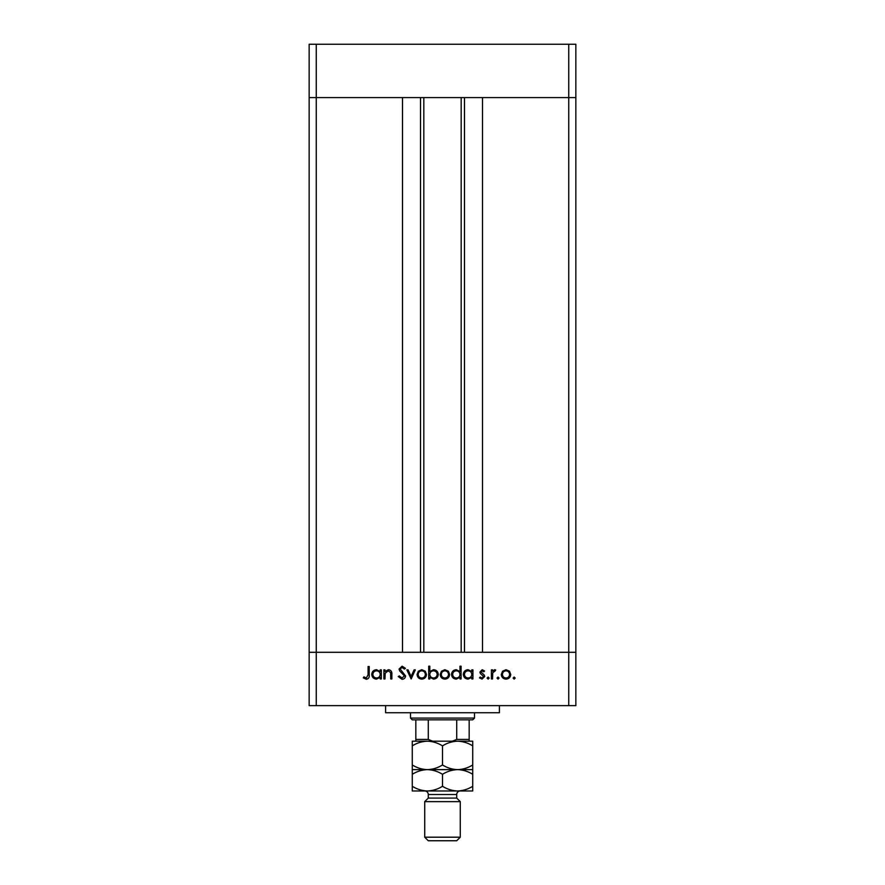 <?xml version="1.0" encoding="UTF-8"?>
<svg xmlns="http://www.w3.org/2000/svg" width="885" height="885" viewBox="0 0 885 885"><rect width="100%" height="100%" fill="white"/><g stroke="black" fill="none" stroke-linecap="round" stroke-linejoin="round"><path stroke-width="1.33" d="M423.827 97.582L423.827 652.289M568.734 705.633L575.847 705.633L575.847 652.289L316.266 652.289L402.498 652.289L402.498 97.582L309.153 97.582L568.734 97.582L482.502 97.582L482.502 652.289L575.847 652.289L575.847 44.25L309.153 44.25L309.153 705.633L568.734 705.633L568.734 97.582L575.847 97.582L568.734 97.582L568.734 44.25M316.266 705.633L316.266 652.289L309.153 652.289L316.266 652.289L316.266 44.25M499.394 705.633L499.394 712.746L385.606 712.746L385.606 705.633M384.997 678.961L383.88 678.961L383.88 669.868L384.997 669.868L384.997 671.505L388.449 669.702C390.96 670.111 392.088 671.649 391.856 674.315L391.856 678.961L390.739 678.961L390.606 672.611L388.261 670.819L385.163 673.231L384.997 678.961M405.573 675.908C405.319 677.998 404.135 679.127 402.022 679.282L398.239 676.56L399.29 675.93L402.022 677.998L404.456 675.897L399.732 670.996L399.035 669.104L402.1 666.195L405.418 668.308L404.401 669.071L401.978 667.478L400.153 669.049L405.573 675.908M411.16 678.961L406.846 669.868L408.062 669.868L411.082 676.483L414.103 669.868L415.308 669.868L411.16 678.961M417.067 674.436L418.306 671.217L421.769 669.702L425.231 671.206L426.481 674.436C426.216 677.324 424.645 678.883 421.769 679.116C418.904 678.883 417.333 677.324 417.067 674.436M440.199 674.436L441.449 671.217L444.912 669.702L448.363 671.206L449.613 674.436C449.348 677.324 447.777 678.883 444.912 679.116C442.035 678.883 440.464 677.324 440.199 674.436M471.793 671.549L471.793 669.868L472.911 669.868L472.911 678.961L471.793 678.961L471.793 677.39L468.077 679.116C465.189 678.85 463.607 677.279 463.331 674.392C463.629 671.516 465.222 669.956 468.11 669.702L471.793 671.549M514.152 679.116L513.112 678.087L514.152 677.047L515.192 678.087L514.152 679.116M501.308 674.436L502.558 671.217L506.021 669.702L509.472 671.206L510.722 674.436C510.457 677.324 508.886 678.883 506.021 679.116C503.145 678.883 501.574 677.324 501.308 674.436M498.034 679.116L497.005 678.087L498.034 677.047L499.074 678.087L498.034 679.116M492.536 678.961L491.418 678.961L491.418 669.868L492.536 669.868L492.536 671.206L494.748 669.702L495.722 670.022L495.113 670.985L492.735 672.788L492.536 678.961M488.144 679.116L487.104 678.087L488.144 677.047L489.184 678.087L488.144 679.116M479.924 672.091L482.225 669.702L484.56 670.996L483.796 671.781L482.225 670.819L481.042 672.047L484.294 675.089L484.714 676.494L482.048 679.116L479.449 677.888L480.19 677.047L481.993 677.998L483.597 676.538L480.345 673.496L479.924 672.091M459.979 671.626L459.979 666.195L461.096 666.195L461.096 678.961L459.979 678.961L459.979 677.39L456.273 679.116C453.374 678.85 451.792 677.279 451.527 674.392C451.826 671.516 453.419 669.956 456.306 669.702L459.979 671.626M429.822 677.279L429.822 678.961L428.705 678.961L428.705 666.195L429.822 666.195L429.822 671.516L433.539 669.702C436.427 669.967 438.009 671.549 438.285 674.436C437.986 677.302 436.394 678.872 433.506 679.116L429.822 677.279M380.207 671.549L380.207 669.868L381.324 669.868L381.324 678.961L380.207 678.961L380.207 677.39L376.49 679.116C373.603 678.85 372.021 677.279 371.744 674.392C372.043 671.516 373.636 669.956 376.523 669.702L380.207 671.549M366.357 677.998L368.083 674.79L368.083 666.516L369.2 666.516L369.2 674.923C369.532 677.412 368.569 678.861 366.29 679.282L363.292 677.844L363.945 676.892L366.357 677.998M509.605 674.447C509.406 672.257 508.2 671.04 506.01 670.819C503.819 671.04 502.625 672.246 502.426 674.447C502.625 676.638 503.819 677.822 506.01 677.998C508.2 677.822 509.406 676.638 509.605 674.447M471.793 674.436C471.583 672.202 470.366 670.996 468.121 670.819C465.908 671.007 464.691 672.202 464.448 674.403C464.691 676.594 465.908 677.799 468.11 677.998C470.355 677.833 471.583 676.649 471.793 674.436M459.979 674.436C459.78 672.202 458.563 670.996 456.317 670.819C454.105 671.007 452.877 672.202 452.644 674.403C452.888 676.594 454.105 677.799 456.306 677.998C458.552 677.833 459.769 676.649 459.979 674.436M448.496 674.447C448.297 672.257 447.091 671.04 444.901 670.819C442.71 671.04 441.515 672.246 441.316 674.447C441.515 676.638 442.71 677.822 444.901 677.998C447.091 677.822 448.297 676.638 448.496 674.447M429.822 674.392C430.033 676.627 431.249 677.833 433.495 677.998C435.708 677.822 436.924 676.627 437.168 674.436C436.924 672.235 435.708 671.029 433.506 670.819C431.272 670.996 430.044 672.191 429.822 674.392M425.364 674.447C425.154 672.257 423.959 671.04 421.769 670.819C419.578 671.04 418.384 672.246 418.185 674.447C418.384 676.638 419.578 677.822 421.769 677.998C423.959 677.822 425.154 676.638 425.364 674.447M380.207 674.436C380.008 672.202 378.78 670.996 376.545 670.819C374.333 671.007 373.105 672.202 372.862 674.403C373.105 676.594 374.333 677.799 376.534 677.998C378.769 677.833 379.997 676.649 380.207 674.436M458.673 741.188L457.611 741.188L458.673 741.188M412.277 745.867L412.277 741.188L427.389 741.188C432.699 741.364 437.732 742.924 442.5 745.867C447.202 742.935 452.246 741.387 457.611 741.188C462.921 741.364 467.955 742.924 472.723 745.867L472.723 741.188L427.389 741.188C422.023 741.387 416.979 742.935 412.277 745.867L412.277 774.309C416.979 771.388 422.023 769.828 427.389 769.629C422.079 769.452 417.045 767.892 412.277 764.961M474.504 718.078L472.723 719.848L412.277 719.848L410.496 718.078L474.504 718.078L474.504 712.746M410.496 718.078L410.496 712.746M469.172 719.848L469.172 740.535M452.401 741.188L456.726 739.406L469.172 739.406M456.726 719.848L456.726 739.406M428.274 719.848L428.274 739.406L432.599 741.188M415.828 719.848L415.828 741.188L415.828 739.406L428.274 739.406M456.726 798.082L428.274 798.082L424.723 801.633L460.277 801.633L456.726 798.082L456.726 794.52A3.551 3.551 0 0 1 460.277 790.969M460.277 837.199L456.726 840.75L428.274 840.75L424.723 837.199L460.277 837.199L460.277 801.633M428.274 798.082L428.274 794.52A3.551 3.551 0 0 0 424.723 790.969M424.723 837.199L424.723 801.633M472.723 769.629L457.611 769.629C462.921 769.817 467.955 771.366 472.723 774.309L472.723 764.961C468.021 767.881 462.977 769.441 457.611 769.629C452.301 769.452 447.268 767.892 442.5 764.961L442.5 745.867M472.723 764.961L472.723 745.867M442.5 764.961C437.798 767.881 432.754 769.441 427.389 769.629L412.277 769.629M457.611 769.629L427.389 769.629C432.699 769.817 437.732 771.366 442.5 774.309C447.202 771.388 452.246 769.828 457.611 769.629M412.277 786.289C417.045 789.232 422.079 790.792 427.389 790.969C432.754 790.77 437.798 789.221 442.5 786.289C447.268 789.232 452.301 790.792 457.611 790.969C462.977 790.77 468.021 789.221 472.723 786.289L472.723 790.969L412.277 790.969L412.277 774.309M442.5 786.289L442.5 774.309M472.723 786.289L472.723 774.309M464.492 97.582L464.492 652.289M420.508 97.582L420.508 652.289M456.726 794.52L428.274 794.52M461.173 97.582L461.173 652.289"/></g></svg>

